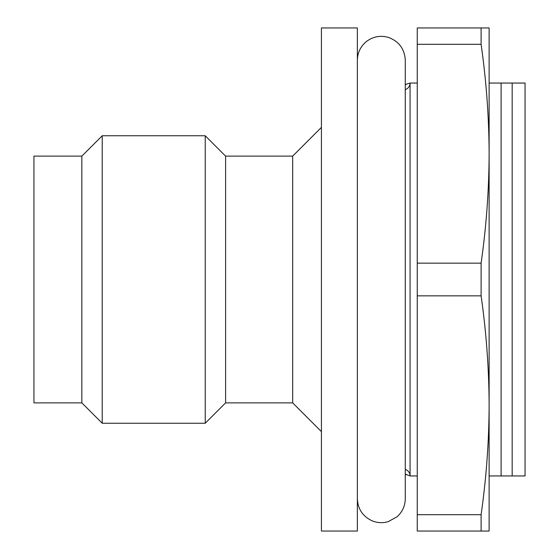 <?xml version="1.0" encoding="UTF-8"?>
<svg xmlns="http://www.w3.org/2000/svg" width="559" height="559" viewBox="0 0 559 559"><rect width="100%" height="100%" fill="white"/><g stroke="black" fill="none" stroke-linecap="round" stroke-linejoin="round"><path stroke-width="0.84" d="M417.252 475.947L410.068 475.947L410.068 83.053L417.252 83.053M357.362 531.05L357.362 27.95L321.425 27.95L321.425 531.05L357.362 531.05M292.678 156.122L225.598 156.122L225.598 402.878L292.678 402.878L292.678 156.122L321.425 127.375M81.852 402.878L81.852 156.122L33.938 156.122L33.938 402.878L81.852 402.878L102.22 423.24L205.23 423.24L205.23 135.76L102.22 135.76L102.22 423.24M405.275 89.629A7.19 6.974 180 0 0 410.068 83.053L405.932 84.36M405.275 469.371A7.19 6.974 180 0 1 410.068 475.947L405.275 474.123M405.275 84.87L406.093 84.248L405.275 84.248M481.103 27.95L489.125 27.95L489.125 153.725C488.985 117.25 486.309 80.782 481.103 44.308L481.103 27.95L417.252 27.95L417.252 531.05L481.103 531.05L481.103 514.692C486.309 478.218 488.985 441.75 489.125 405.275L489.125 531.05L481.103 531.05M417.252 263.142L481.103 263.142C486.309 226.668 488.985 190.2 489.125 153.725L489.125 405.275C488.985 368.8 486.309 332.332 481.103 295.858L417.252 295.858M501.102 475.947L501.102 83.053L512.17 83.053L512.17 475.947L489.125 475.947L489.125 405.275M489.125 153.725L489.125 83.053L501.102 83.053M481.103 44.308L417.252 44.308M481.103 295.858L481.103 263.142M417.252 514.692L481.103 514.692M512.17 83.053L525.062 83.053L525.062 475.947L512.17 475.947M292.678 402.878L321.425 431.625M81.852 156.122L102.22 135.76M225.598 156.122L205.23 135.76M225.598 402.878L205.23 423.24M357.362 498.705C357.837 509.095 362.791 516.488 372.224 520.869C377.479 522.965 382.824 523.224 388.26 521.638L397.079 516.754C402.41 511.918 405.142 505.902 405.275 498.705L405.275 60.295C404.639 48.947 398.986 41.31 388.323 37.383C380.581 35.224 373.44 36.482 366.907 41.156C360.723 46.041 357.543 52.42 357.362 60.295M405.275 474.752L406.093 474.752"/></g></svg>
